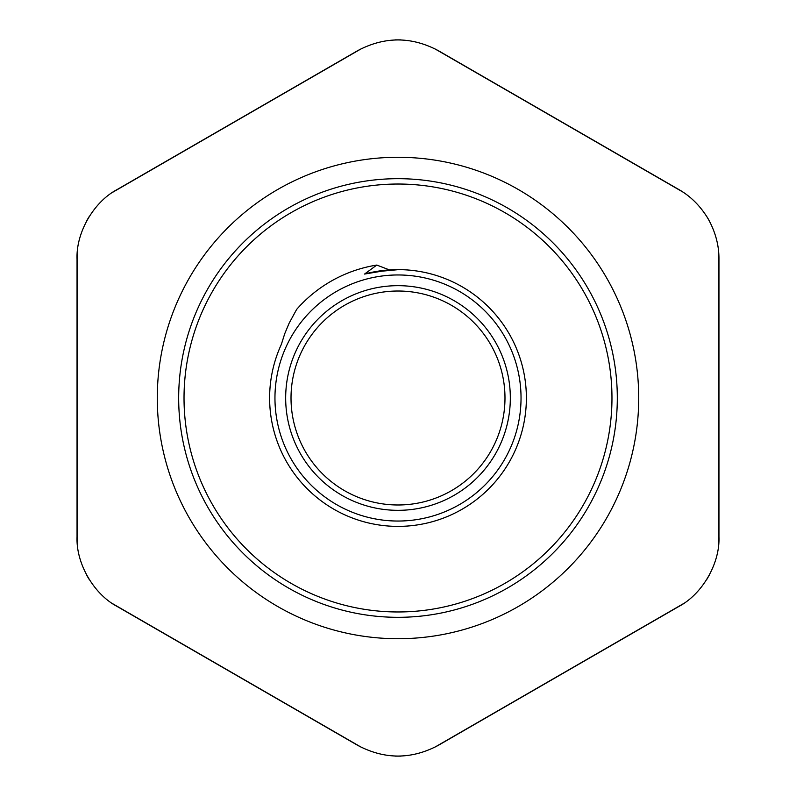 <?xml version="1.0" encoding="UTF-8"?>
<svg xmlns="http://www.w3.org/2000/svg" width="796" height="796" viewBox="0 0 796 796"><rect width="100%" height="100%" fill="white"/><g stroke="black" fill="none" stroke-linecap="round" stroke-linejoin="round"><path stroke-width="1.19" d="M398.746 269.615L373.652 271.943M376.797 265.068A134.614 134.614 0 0 0 296.649 309.405L289.107 323.246L284.729 333.723L281.336 344.419A128.385 128.385 0 0 0 364.409 521.917A128.385 128.385 0 0 0 525.758 410.676A128.385 128.385 0 0 0 389.413 269.904L376.797 265.068L364.558 274.053A128.385 128.385 0 0 1 522.007 431.233A128.385 128.385 0 0 1 354.439 518.773A128.385 128.385 0 0 1 281.336 344.419M389.413 269.904L364.558 274.053M294.659 370.309A106.982 106.982 0 0 1 425.691 294.659A106.982 106.982 0 0 1 501.341 425.691A106.982 106.982 0 0 1 370.309 501.341A106.982 106.982 0 0 1 294.659 370.309A106.982 106.982 0 0 1 425.691 294.659A106.982 106.982 0 0 1 501.341 425.691A106.982 106.982 0 0 1 370.309 501.341A106.982 106.982 0 0 1 294.659 370.309M516.843 429.84A123.032 123.032 0 0 0 366.16 279.157A123.032 123.032 0 0 0 310.997 485.003A123.032 123.032 0 0 0 516.843 429.84M682.888 603.965L433.929 747.703M401.025 756.14L394.985 756.14M362.071 747.703L113.112 603.965M718.818 254.262L718.818 541.738M709.674 574.453L706.649 579.677M433.929 48.297L682.888 192.035M706.649 216.313L709.674 221.547M113.112 192.035L362.071 48.297M394.975 39.86L401.015 39.86M77.182 541.738L77.182 254.262M86.326 221.547L87.759 218.96M87.878 218.741L89.351 216.323M87.719 576.971L86.326 574.453M89.351 579.687L87.789 577.1M504.982 583.309A213.975 213.975 0 0 1 212.691 504.982A213.975 213.975 0 0 1 291.018 212.691A213.975 213.975 0 0 1 583.309 291.018A213.975 213.975 0 0 1 504.982 583.309M606.472 277.645A240.72 240.72 0 0 0 189.528 277.645A240.72 240.72 0 0 0 398 638.72A240.72 240.72 0 0 0 606.472 277.645M718.957 536.982C720.012 563.439 702.271 594.144 678.839 606.472L438.118 745.454C411.373 759.583 384.627 759.583 357.882 745.454L117.161 606.472C93.729 594.144 75.988 563.439 77.043 536.982L77.043 259.018C75.988 232.561 93.729 201.856 117.161 189.528L357.882 50.546C384.627 36.417 411.373 36.417 438.118 50.546L678.839 189.528C690.679 196.274 700.47 206.064 708.211 218.9C715.455 232.024 719.037 245.397 718.957 259.018L718.957 536.982M368.926 506.505A112.336 112.336 0 0 0 506.505 368.926A112.336 112.336 0 0 0 318.569 318.569A112.336 112.336 0 0 0 368.926 506.505A112.336 112.336 0 0 0 508.634 417.502M507.659 587.936A219.328 219.328 0 0 0 507.659 208.064A219.328 219.328 0 0 0 178.672 398A219.328 219.328 0 0 0 507.659 587.936"/></g></svg>
